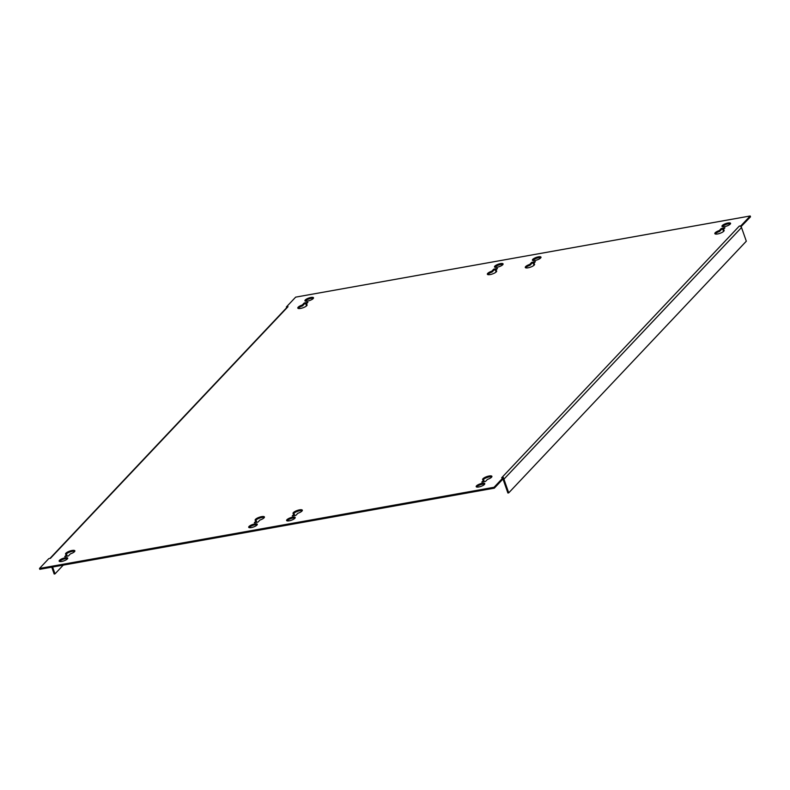 <?xml version="1.0" encoding="UTF-8"?>
<svg xmlns="http://www.w3.org/2000/svg" width="790" height="790" viewBox="0 0 790 790"><rect width="100%" height="100%" fill="white"/><g stroke="black" fill="none" stroke-linecap="round" stroke-linejoin="round"><path stroke-width="1.19" d="M254.706 523.958A4.542 1.313 -19.3 0 0 248.702 527.276A4.542 1.313 -19.3 0 0 251.279 527.592A4.542 1.313 -19.3 0 0 257.283 524.274A4.542 1.313 -19.3 0 0 254.706 523.958M249.117 527.611A4.542 1.313 160.7 0 1 255.002 524.817A4.542 1.313 160.7 0 1 257.165 524.797M292.616 517.193A4.542 1.313 -19.3 0 0 286.612 520.511A4.542 1.313 -19.3 0 0 289.189 520.817A4.542 1.313 -19.3 0 0 295.193 517.499A4.542 1.313 -19.3 0 0 292.616 517.193M287.027 520.847A4.542 1.313 160.7 0 1 292.922 518.043A4.542 1.313 160.7 0 1 295.085 518.023M482.186 483.342A4.542 1.313 -19.3 0 0 476.182 486.66A4.542 1.313 -19.3 0 0 478.76 486.976A4.542 1.313 -19.3 0 0 484.764 483.658A4.542 1.313 -19.3 0 0 482.186 483.342M476.597 486.996A4.542 1.313 160.7 0 1 482.483 484.201A4.542 1.313 160.7 0 1 484.645 484.171M496.564 271.493A4.928 1.422 160.7 0 0 495.844 271.365L495.537 270.506L497.473 268.462L493.76 269.123L491.834 271.168A4.928 1.422 -19.3 0 0 487.361 274.239A4.928 1.422 -19.3 0 0 490.156 274.574A4.928 1.422 -19.3 0 0 496.653 270.98A4.928 1.422 -19.3 0 0 495.537 270.506M310.944 297.465A4.542 1.313 -19.3 0 0 304.94 300.783A4.542 1.313 -19.3 0 0 307.517 301.089A4.542 1.313 -19.3 0 0 313.521 297.771A4.542 1.313 -19.3 0 0 310.944 297.465M305.355 301.109A4.542 1.313 160.7 0 1 311.24 298.314A4.542 1.313 160.7 0 1 313.403 298.294M307.004 305.345A4.928 1.422 160.7 0 0 306.273 305.216L305.977 304.357L307.903 302.313L304.199 302.975L302.264 305.019A4.928 1.422 -19.3 0 0 297.8 308.09A4.928 1.422 -19.3 0 0 300.585 308.426A4.928 1.422 -19.3 0 0 307.093 304.831A4.928 1.422 -19.3 0 0 305.977 304.357M724.045 230.878A4.928 1.422 160.7 0 0 723.314 230.749L723.018 229.89L724.953 227.846L721.24 228.508L719.305 230.552A4.928 1.422 -19.3 0 0 714.841 233.623A4.928 1.422 -19.3 0 0 717.636 233.958A4.928 1.422 -19.3 0 0 724.134 230.364A4.928 1.422 -19.3 0 0 723.018 229.89M500.505 263.613A4.542 1.313 -19.3 0 0 494.5 266.931A4.542 1.313 -19.3 0 0 497.078 267.237A4.542 1.313 -19.3 0 0 503.082 263.929A4.542 1.313 -19.3 0 0 500.505 263.613M494.915 267.267A4.542 1.313 160.7 0 1 500.811 264.472A4.542 1.313 160.7 0 1 502.973 264.443M534.475 264.729A4.928 1.422 160.7 0 0 533.754 264.591L533.457 263.741L535.383 261.688L531.68 262.349L529.744 264.403A4.928 1.422 -19.3 0 0 525.281 267.464A4.928 1.422 -19.3 0 0 528.066 267.81A4.928 1.422 -19.3 0 0 534.573 264.216A4.928 1.422 -19.3 0 0 533.457 263.741M538.425 256.839A4.542 1.313 -19.3 0 0 532.42 260.157A4.542 1.313 -19.3 0 0 534.998 260.473A4.542 1.313 -19.3 0 0 541.002 257.155A4.542 1.313 -19.3 0 0 538.425 256.839M532.835 260.493A4.542 1.313 160.7 0 1 538.721 257.698A4.542 1.313 160.7 0 1 540.883 257.678M727.985 222.997A4.542 1.313 -19.3 0 0 721.981 226.315A4.542 1.313 -19.3 0 0 724.558 226.621A4.542 1.313 -19.3 0 0 730.562 223.303A4.542 1.313 -19.3 0 0 727.985 222.997M722.396 226.641A4.542 1.313 160.7 0 1 728.291 223.847A4.542 1.313 160.7 0 1 730.454 223.827M65.145 557.809A4.542 1.313 -19.3 0 0 59.141 561.127A4.542 1.313 -19.3 0 0 61.709 561.443A4.542 1.313 -19.3 0 0 67.713 558.125A4.542 1.313 -19.3 0 0 65.145 557.809M59.546 561.463A4.542 1.313 160.7 0 1 65.442 558.668A4.542 1.313 160.7 0 1 67.604 558.639M49.958 558.412L287.244 307.093A1.896 1.58 43.4 0 1 288.024 306.678L50.432 558.332L48.782 558.629L39.5 568.454L494.046 487.292L503.329 477.456L501.68 477.753L739.272 226.108L740.921 225.812L750.204 215.976L295.657 297.139L286.375 306.974L288.024 306.678M286.642 307.735L286.375 306.974M255.525 520.561A4.928 1.422 160.7 0 1 259.604 518.102A4.928 1.422 160.7 0 1 264.334 517.48M255.644 522.506L256.543 521.548L256.246 520.699L254.321 522.743L258.024 522.081L259.959 520.037A4.928 1.422 -19.3 0 0 264.423 516.966A4.928 1.422 -19.3 0 0 259.308 517.252A4.928 1.422 -19.3 0 0 255.131 520.215A4.928 1.422 -19.3 0 0 256.246 520.699M293.436 513.796A4.928 1.422 160.7 0 1 297.514 511.337A4.928 1.422 160.7 0 1 302.244 510.705M293.564 515.732L294.463 514.784L294.156 513.925L292.231 515.969L295.934 515.307L297.87 513.263A4.928 1.422 -19.3 0 0 302.333 510.192A4.928 1.422 -19.3 0 0 297.218 510.478A4.928 1.422 -19.3 0 0 293.041 513.451A4.928 1.422 -19.3 0 0 294.156 513.925M482.996 479.945A4.928 1.422 160.7 0 1 487.084 477.486A4.928 1.422 160.7 0 1 491.815 476.854M483.125 481.88L484.023 480.932L483.727 480.073L481.791 482.127L485.504 481.456L487.44 479.412A4.928 1.422 -19.3 0 0 491.903 476.34A4.928 1.422 -19.3 0 0 486.788 476.627A4.928 1.422 -19.3 0 0 482.611 479.599A4.928 1.422 -19.3 0 0 483.727 480.073M487.756 274.584A4.928 1.422 160.7 0 1 492.131 272.027L494.066 269.983L496.436 269.558M65.955 554.412A4.928 1.422 160.7 0 1 70.043 551.953A4.928 1.422 160.7 0 1 74.764 551.321M66.084 556.348L66.982 555.4L66.686 554.54L64.75 556.595L68.463 555.923L70.389 553.879A4.928 1.422 -19.3 0 0 74.853 550.808A4.928 1.422 -19.3 0 0 69.737 551.094A4.928 1.422 -19.3 0 0 65.56 554.067A4.928 1.422 -19.3 0 0 66.686 554.54M298.185 308.426A4.928 1.422 160.7 0 1 302.56 305.878L304.496 303.824L306.875 303.4M715.236 233.958A4.928 1.422 160.7 0 1 719.611 231.411L721.537 229.357L723.917 228.932M525.666 267.81A4.928 1.422 160.7 0 1 530.041 265.252L531.976 263.208L534.356 262.784M739.272 226.108A1.896 1.58 43.4 0 1 741 226.7L750.5 216.835L750.204 215.976M39.5 568.454L39.796 569.313L494.343 488.151L503.625 478.315L503.329 477.456M741.218 226.661L740.921 225.812M494.343 488.151L494.046 487.292M741 226.7A1.896 1.58 43.4 0 1 741.514 227.52L746.313 241.207L508.721 492.861L507.901 493.009L503.102 479.323A0.948 0.79 -136.6 0 0 502.954 479.036M508.721 492.861L503.931 479.175A1.896 1.58 -136.6 0 0 503.497 478.454M63.269 565.117L55.004 573.876L54.174 574.024L51.775 567.171M55.004 573.876L52.604 567.023M530.041 265.252L529.744 264.403M531.976 263.208L531.68 262.349M719.611 231.411L719.305 230.552M721.537 229.357L721.24 228.508M302.56 305.878L302.264 305.019M304.496 303.824L304.199 302.975M492.131 272.027L491.834 271.168M494.066 269.983L493.76 269.123M503.931 479.175L741.514 227.52"/></g></svg>
